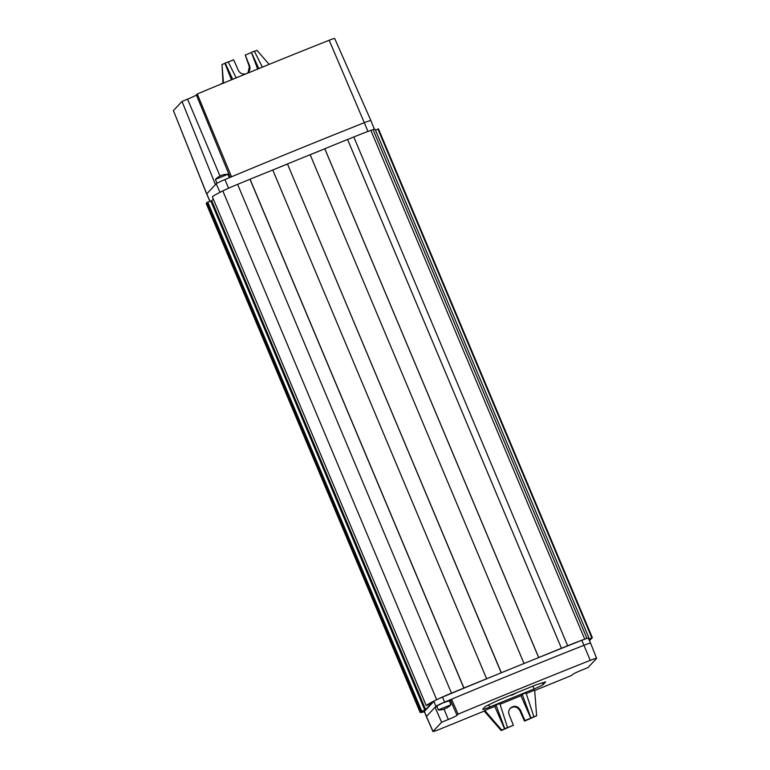 <?xml version="1.0" encoding="UTF-8"?>
<svg xmlns="http://www.w3.org/2000/svg" width="770" height="770" viewBox="0 0 770 770"><rect width="100%" height="100%" fill="white"/><g stroke="black" fill="none" stroke-linecap="round" stroke-linejoin="round"><path stroke-width="1.16" d="M216.957 183.279L215.427 179.458L227.843 174.241L229.373 177.678M438.4 709.873L438.457 710.007A16.622 16.622 0 0 0 450.874 704.791L438.4 709.873M438.351 709.979L436.754 705.955L443.289 702.779L449.266 700.777L450.912 704.694M310.175 154.76L324.825 148.764A600.619 41.407 157.2 0 0 304.025 157.196A282.07 19.442 157.2 0 0 293.649 161.43A600.619 41.407 157.2 0 0 272.763 169.997A282.07 19.442 -22.8 0 0 250.058 179.227L237.603 184.357A20.386 1.405 -22.8 0 0 222.809 190.912L436.686 699.709A34.669 2.387 157.2 0 0 426.253 705.628L431.672 703.125L425.627 709.545L420.314 711.932A29.578 2.041 157.2 0 0 420.112 712.356A29.578 2.041 157.2 0 0 424.405 711.692M501.241 672.797L287.47 163.972A282.07 19.442 -22.8 0 1 293.649 161.43M287.47 163.972L501.337 672.759M524.033 663.499L310.166 154.712A282.07 19.442 -22.8 0 0 304.025 157.196M367.935 131.449L364.306 122.69A600.783 41.416 157.2 0 0 231.501 176.792A600.783 41.416 -22.8 0 0 224.927 179.535A9.538 0.655 -22.8 0 0 216.226 183.799L206.745 193.876L173.414 110.572L206.687 193.992A8.172 0.568 -22.8 0 1 206.745 193.876L210.046 201.365M534.698 690.507L571.725 675.406L572.562 674.51A8.46 0.587 -22.8 0 1 581.283 670.314L588.001 667.571L596.567 658.466A9.25 0.635 157.2 0 0 596.635 658.331A9.25 0.635 157.2 0 0 590.234 660.362A600.504 41.397 157.2 0 0 458.102 714.175L457.053 715.292A8.46 0.587 -22.8 0 1 448.333 719.488L441.614 722.231L433 731.385L426.416 716.456A8.172 0.568 157.2 0 0 426.359 716.572L424.337 711.519A8.085 0.558 -22.8 0 1 424.395 711.403L433.876 701.326A9.442 0.655 -22.8 0 1 442.5 697.11A600.687 41.407 -22.8 0 1 486.592 678.813A600.687 41.407 -22.8 0 1 538.711 657.551L324.825 148.764M538.663 657.57L324.796 148.793M420.112 712.356L206.235 203.559A29.578 2.041 -22.8 0 1 206.437 203.136L207.217 202.308L421.094 711.105M213.319 199.084L211.75 200.749L207.217 202.308M426.253 705.628L212.376 196.831A34.669 2.387 -22.8 0 1 222.809 190.912M324.873 148.716A282.07 19.442 -22.8 0 1 347.568 139.457L561.446 648.253A282.07 19.442 157.2 0 0 538.75 657.513M347.588 139.505L353.796 136.973A41.051 2.83 -22.8 0 1 370.861 130.371A9.538 0.655 -22.8 0 1 373.075 129.63A12.821 0.886 -22.8 0 1 375.115 129.293L588.992 638.08A12.821 0.886 157.2 0 0 586.952 638.426A9.538 0.655 157.2 0 0 584.738 639.167A41.051 2.83 157.2 0 0 567.673 645.77L561.446 648.253M375.51 130.226L378.455 128.84L592.332 637.637L588.848 639.283M436.686 699.709A20.386 1.405 157.2 0 1 451.48 693.154L463.935 688.024A282.07 19.442 157.2 0 1 486.63 678.765L272.753 169.968M589.474 640.688L592.332 637.637M588.569 638.628L588.906 638.272A12.821 0.886 157.2 0 0 588.992 638.08M538.711 657.551A600.687 41.407 -22.8 0 1 581.851 640.274A9.442 0.655 -22.8 0 1 588.376 638.205L590.571 643.181A9.538 0.655 157.2 0 0 590.571 643.181A9.538 0.655 157.2 0 0 583.978 645.27A600.783 41.416 -22.8 0 0 451.547 699.208A600.783 41.416 157.2 0 0 444.608 702.115A9.538 0.655 157.2 0 0 435.897 706.379L435.06 707.264L436.898 706.514M463.858 688.101L249.981 179.304M250.058 179.227L463.935 688.024M287.393 164.048L272.772 170.016M433 731.385A7.892 0.549 157.2 0 0 432.942 731.5A7.892 0.549 157.2 0 0 439.314 729.402L484.205 711.095L501.212 730.557L501.713 730.027L484.792 710.469L484.205 711.095M484.792 710.469L494.773 706.398L496.053 705.031L499.797 703.501L507.555 727.64L513.369 725.273L501.212 730.557M500.048 704.252L520.953 695.724L522.243 694.347L525.987 692.827L533.908 716.783L524.957 720.547L520.337 709.969C517.584 705.821 514.245 705.214 510.308 708.14C508.681 710.027 508.277 712.163 509.114 714.55L513.369 725.273M526.228 693.568L534.669 690.122L536.623 715.792L533.908 716.783M485.331 706.465L482.732 709.237A8.72 0.597 -22.8 0 0 482.665 709.363A8.72 0.597 -22.8 0 0 489.71 707.043L534.091 688.938A8.72 0.597 -22.8 0 0 543.081 684.617L545.68 681.854L535.65 685.002L498.238 700.257L485.331 706.465M424.395 711.403L426.416 716.456L435.06 707.264L441.614 722.231M426.359 716.572L432.942 731.5M494.773 706.398L504.591 728.853L501.713 730.027M507.728 727.457L504.774 728.661L496.053 705.031M520.953 695.724L530.78 718.169M524.957 720.547L524.466 721.067L525.708 720.566M536.623 715.792L525.727 720.614M510.038 708.448C513.946 705.859 517.199 706.562 519.788 710.546L524.466 721.067M522.243 694.347L530.953 717.987M449.391 701.066A8.172 0.568 157.2 0 0 450.469 700.363L451.547 699.208L458.102 714.175M511.338 694.915L512.233 694.55M517.228 692.519L511.511 695.329M211.75 200.749L425.627 709.545M210.874 201.114L424.751 709.911M207.746 202.087L421.623 710.883M377.926 129.062L591.803 637.858M173.414 110.572L182.018 101.428L187.562 99.166A8.557 0.587 157.2 0 0 196.369 94.931L197.274 93.969A599.214 41.311 -22.8 0 1 329.175 40.242L364.306 122.69A9.538 0.655 -22.8 0 1 370.899 120.601L374.374 129.293M329.175 40.242A7.969 0.549 -22.8 0 1 334.69 38.5L370.899 120.601M197.274 93.969L231.501 176.792M182.018 101.428L215.436 184.627M222.992 82.785L222.01 64.555L223.435 82.602M228.238 62.014L233.666 59.8L238.334 70.34C239.624 72.871 241.684 74.093 244.513 74.007M236.024 77.472L228.151 61.85L222.01 64.555M225.196 63.053L232.492 78.906M224.888 63.381L231.318 79.387M258.681 68.232L251.386 52.37L257.507 68.703M251.078 52.697L245.255 55.074L249.547 65.758L248.152 72.361M247.825 72.659L248.373 72.149C250 70.263 250.385 68.135 249.547 65.758M245.255 55.074L249.143 66.191M254.427 51.33L256.92 50.32L269.163 64.362M251.386 52.37L254.341 51.166L262.204 66.788M266.795 65.325L221.952 83.718M220.98 84.123L221.77 83.285M228.575 188.217L224.927 179.535M442.5 697.11L444.608 702.115M581.851 640.274L590.234 660.362M433.876 701.326L435.897 706.379M519.788 710.546L520.337 709.969M444.03 709.16L448.333 719.488M457.053 715.292L450.469 700.363M543.081 684.617L542.359 682.894M532.907 686.118L534.091 688.938M489.71 707.043L488.767 704.81M451.48 693.154L237.603 184.357M420.314 711.932L206.437 203.136M353.796 136.973L567.673 645.77M584.738 639.167L370.861 130.371M586.952 638.426L373.075 129.63M230.182 177.341L196.369 94.931M187.562 99.166L219.999 176.041M216.226 183.799L219.979 192.327M596.635 658.331L590.58 643.181M209.95 201.394L206.687 193.992M227.843 174.241A16.622 16.622 0 0 0 215.427 179.458"/></g></svg>
